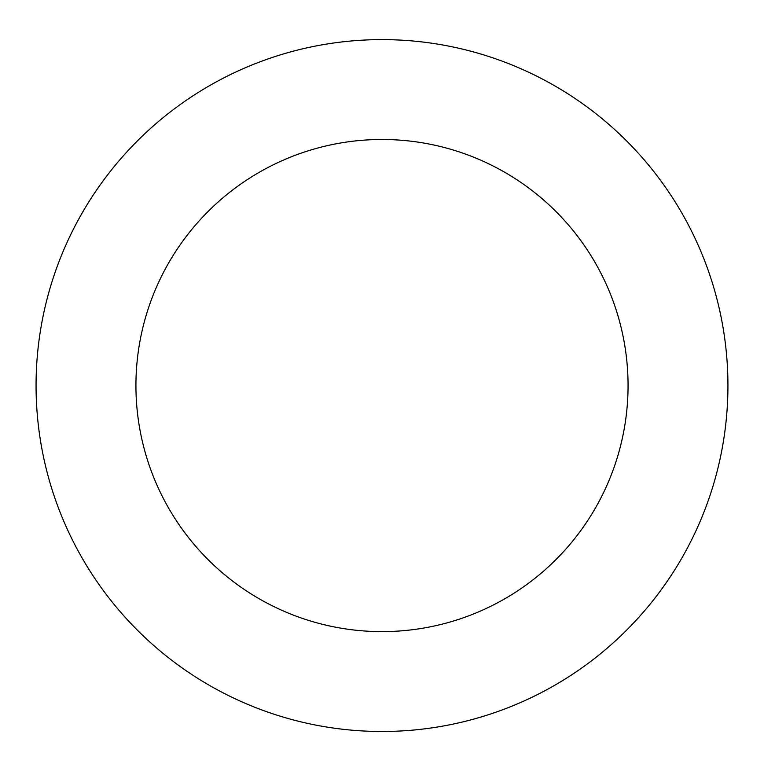 <?xml version="1.0" encoding="UTF-8"?>
<svg xmlns="http://www.w3.org/2000/svg" width="764" height="764" viewBox="0 0 764 764"><rect width="100%" height="100%" fill="white"/><g stroke="black" fill="none" stroke-linecap="round" stroke-linejoin="round"><path stroke-width="1.15" d="M524.725 70.431A345.93 345.93 0 0 0 37.732 419.503A345.93 345.93 0 0 0 583.534 666.714A345.93 345.93 0 0 0 524.725 70.431M483.526 161.405A246.075 246.075 0 0 0 137.119 409.705A246.075 246.075 0 0 0 525.355 585.549A246.075 246.075 0 0 0 483.526 161.405"/></g></svg>
